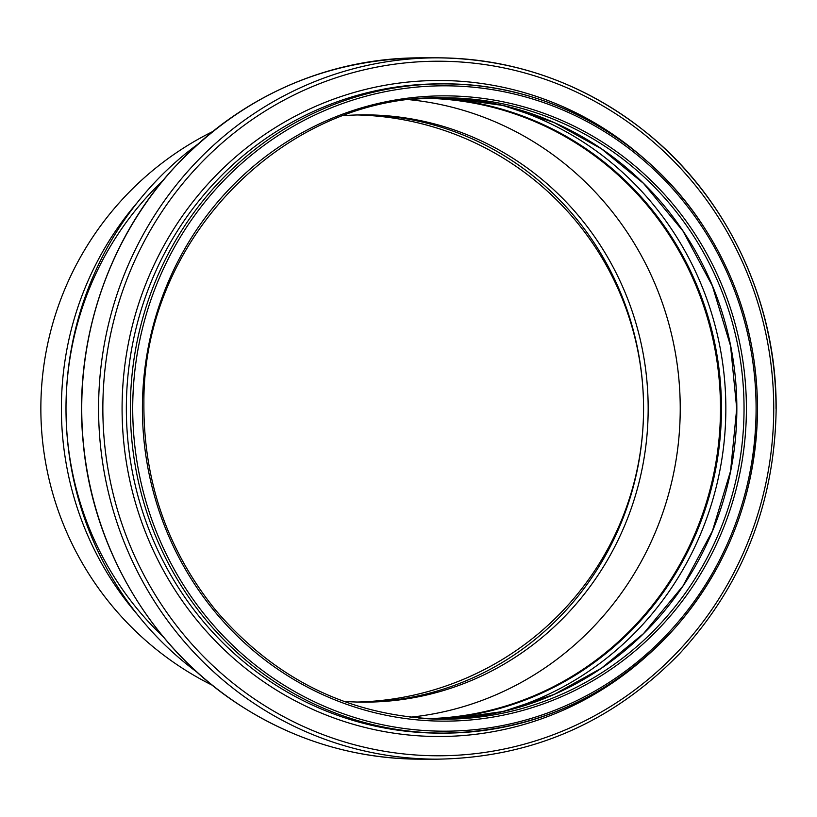 <?xml version="1.0" encoding="UTF-8"?>
<svg xmlns="http://www.w3.org/2000/svg" width="817" height="817" viewBox="0 0 817 817"><rect width="100%" height="100%" fill="white"/><g stroke="black" fill="none" stroke-linecap="round" stroke-linejoin="round"><path stroke-width="1.23" d="M212.41 131.7A309.081 309.081 0 0 0 212.41 685.3M343.579 115.667A293.64 283.632 -90 0 1 364.535 114.86A293.64 283.632 -90 0 1 648.167 408.5A293.64 283.632 -90 0 1 364.535 702.14A293.64 283.632 -90 0 1 343.579 701.333M357.356 702.048A293.64 293.64 0 0 0 643.561 408.5A293.64 293.64 0 0 0 357.356 114.952M163.063 636.586A309.081 298.542 -90 0 1 163.063 180.424M197.336 672.432A324.135 313.085 -90 0 1 197.336 144.568M410.032 99.766A310.235 299.665 -90 0 1 680.234 408.5A310.235 299.665 -90 0 1 410.032 717.234M426.311 98.316A310.235 299.665 -90 0 1 720.482 408.5A310.235 299.665 -90 0 1 426.311 718.684M432.367 98.009A310.715 300.125 -90 0 1 720.951 408.5A310.715 300.125 -90 0 1 432.367 718.991M137.276 202.606A309.081 298.542 90 0 0 137.276 614.394M362.237 702.13A293.64 283.632 90 0 0 643.561 408.5A293.64 283.632 90 0 0 362.237 114.87M757.461 408.5A324.615 313.554 -90 0 1 443.907 733.115A324.615 313.554 -90 0 1 130.352 408.5A324.615 313.554 -90 0 1 443.907 83.885A324.615 313.554 -90 0 1 757.461 408.5M756.093 408.5A322.684 311.685 -90 0 1 288.564 687.955A322.684 311.685 -90 0 1 288.564 129.045A322.684 311.685 -90 0 1 756.093 408.5M439.893 733.115A324.615 313.554 -90 0 1 126.349 408.5A324.615 313.554 -90 0 1 439.893 83.885L443.907 83.885C546.011 83.099 646.431 138.114 703.212 225.921C738.997 281.15 757.093 342.006 757.522 408.5C756.511 492.294 729.019 565.425 675.056 627.895C612.229 696.421 535.176 731.491 443.907 733.115L439.893 733.115M645.92 656.797A328.005 316.822 -90 0 1 209.448 634.676A328.005 316.822 -90 0 1 209.499 182.273A328.005 316.822 -90 0 1 645.971 160.244M773.74 408.5A347.276 335.44 -90 0 1 270.57 709.248A347.276 335.44 -90 0 1 270.57 107.752A347.276 335.44 -90 0 1 773.74 408.5M437.299 759.167L420.449 759.167A350.667 338.718 -90 0 1 81.731 408.5A350.667 338.718 -90 0 1 420.449 57.833L437.299 57.833C516.467 58.62 587.147 84.335 649.362 134.989C728.744 200.114 776.742 303.699 776.15 408.5C774.863 503.149 742.735 584.809 679.754 653.477C612.668 722.432 531.857 757.665 437.299 759.167A350.667 338.718 -90 0 1 98.581 408.5A350.667 338.718 -90 0 1 437.299 57.833A350.667 338.718 -90 0 1 776.017 408.5M432.612 97.999A310.715 300.125 -90 0 1 721.452 408.5A310.715 300.125 -90 0 1 432.612 719.001M500.984 104.995A314.239 303.536 -90 0 1 725.843 408.5A314.239 303.536 -90 0 1 500.984 712.005M440.312 97.805A310.715 300.125 -90 0 1 736.842 408.5A310.715 300.125 -90 0 1 440.312 719.195M411.972 99.551A310.715 300.125 -90 0 1 443.907 97.785A310.715 300.125 -90 0 1 744.042 408.5A310.715 300.125 -90 0 1 443.907 719.215A310.715 300.125 -90 0 1 418.855 718.133M746.401 408.5A312.645 301.994 -90 0 1 293.415 679.264A312.645 301.994 -90 0 1 293.415 137.736A312.645 301.994 -90 0 1 746.401 408.5M420.449 57.833C323.287 59.498 240.903 96.416 173.286 168.608C106.874 241.138 73.173 344.049 83.283 443.406C92.913 549.718 152.718 649.484 240.515 705.643C295.631 740.958 355.609 758.799 420.449 759.167M450.044 718.909L503.18 711.495L554.192 694.399L601.465 668.173L643.469 633.645L682.981 585.952L712.414 530.999L730.572 471.031L736.709 408.5L730.572 345.969L712.414 286.001L682.981 231.048L643.469 183.355L601.465 148.827L554.192 122.601L503.18 105.505L450.044 98.091M443.907 719.215C352.444 717.387 276.36 681.041 215.637 610.176C167.271 550.066 143.353 480.886 143.894 402.638C142.934 238.656 285.654 93.689 443.907 97.785"/></g></svg>
